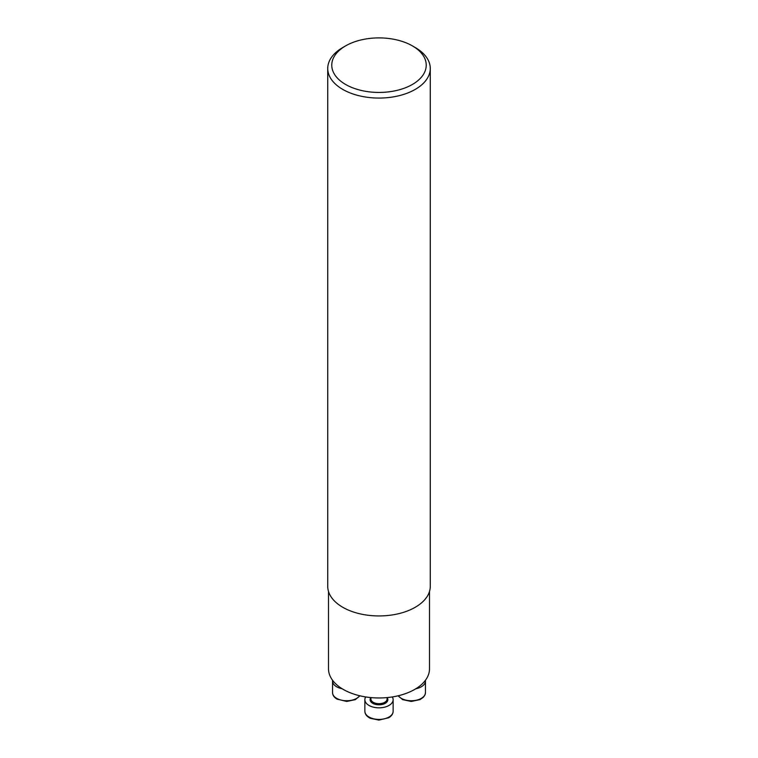 <?xml version="1.0" encoding="UTF-8"?>
<svg xmlns="http://www.w3.org/2000/svg" width="758" height="758" viewBox="0 0 758 758"><rect width="100%" height="100%" fill="white"/><g stroke="black" fill="none" stroke-linecap="round" stroke-linejoin="round"><path stroke-width="1.14" d="M328.498 591.467L328.498 668.812A50.502 29.155 0 0 0 379 697.966A50.502 29.155 0 0 0 429.502 668.812L429.502 591.467M415.251 47.536L412.399 45.887L415.251 47.536A51.269 29.6 180 0 1 430.269 68.466L430.269 586.341A51.269 29.6 180 0 1 379 615.941A51.269 29.6 180 0 1 327.731 586.341L327.731 68.466A51.269 29.6 180 0 1 342.749 47.536L345.601 45.887A47.233 27.269 180 0 1 412.399 45.887L412.399 45.887A47.233 27.269 180 0 1 412.399 84.451A47.233 27.269 180 0 1 345.601 84.451A47.233 27.269 180 0 1 345.601 45.887M430.269 68.466A51.269 29.6 180 0 1 379 98.066A51.269 29.6 180 0 1 327.731 68.466M425.409 680.305A14.137 8.167 180 0 1 425.456 681.016A14.137 8.167 180 0 1 415.829 688.757M392.312 696.934A14.137 8.167 180 0 1 393.137 699.672A14.137 8.167 180 0 1 388.996 705.452A14.137 8.167 180 0 1 373.59 707.214A14.137 8.167 180 0 1 364.863 699.672A14.137 8.167 180 0 1 365.688 696.934M342.171 688.757A14.137 8.167 180 0 1 336.685 686.786A14.137 8.167 180 0 1 332.544 681.016A14.137 8.167 180 0 1 332.591 680.305M398.282 695.749A14.137 8.167 0 0 0 414.114 700.6A14.137 8.167 0 0 0 425.456 692.594L425.456 681.016M384.713 702.315A8.082 4.662 0 0 0 387.082 699.018L387.082 697.587A8.888 5.135 180 0 1 385.282 703.301A8.888 5.135 180 0 1 373.959 703.907A8.888 5.135 180 0 1 370.88 697.587L370.918 699.018A8.082 4.662 0 0 0 375.911 703.329A8.082 4.662 0 0 0 384.713 702.315M388.996 717.03A14.137 8.167 0 0 0 393.137 711.25C393.051 713.894 391.554 716.064 388.664 717.769L378.924 720.1L370.349 718.3C366.825 716.575 364.996 714.226 364.863 711.25A14.137 8.167 0 0 0 373.59 718.792A14.137 8.167 0 0 0 388.996 717.03M332.544 681.016L332.544 692.594A14.137 8.167 0 0 0 336.685 698.364A14.137 8.167 0 0 0 359.718 695.749M398.102 695.797L402.669 699.643L411.243 701.444L420.008 699.615L423.466 697.189L425.049 694.754L425.456 692.594M364.863 699.672L364.863 711.25M393.137 699.672L393.137 711.25M359.898 695.797L355.331 699.643L346.757 701.444L337.016 699.103C334.126 697.407 332.629 695.238 332.544 692.594"/></g></svg>
